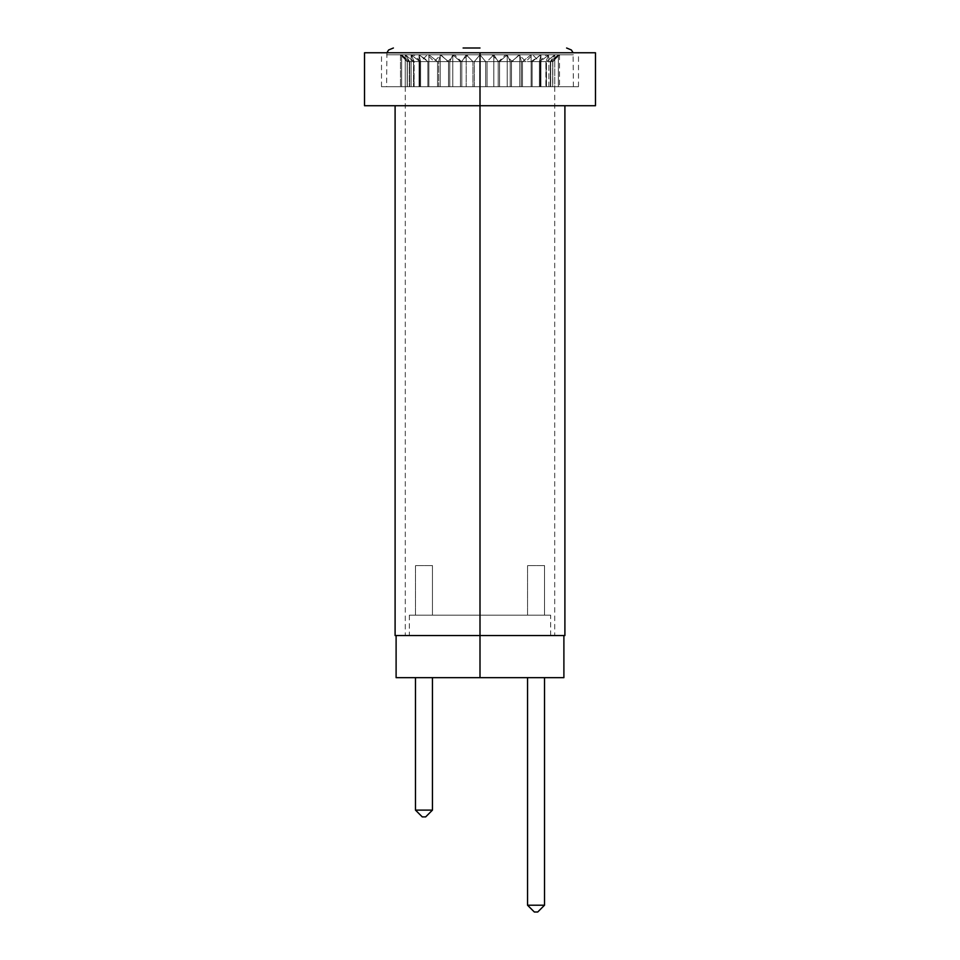 <?xml version="1.0" encoding="UTF-8"?>
<svg xmlns="http://www.w3.org/2000/svg" width="960" height="960" viewBox="0 0 960 960"><rect width="100%" height="100%" fill="white"/><g stroke="black" fill="none" stroke-linecap="round" stroke-linejoin="round"><path stroke-width="0.72" stroke-dasharray="4.8 3.6" d="M480 635.544L480 615.168L480 635.544L563.892 635.544L396.108 635.544L480 635.544L480 677.664L480 635.544L396.108 635.544L563.892 635.544L409.356 635.544L550.644 635.544L480 635.544L480 615.168L550.644 615.168L409.356 615.168L550.644 615.168L480 615.168L480 635.544L409.356 635.544L480 635.544L480 105.732L564.9 105.732L480 105.732L480 52.752L595.476 52.752L480 52.752L480 86.712L480 54.792L573.396 54.792L454.524 54.792L480 54.792L480 61.584L480 54.792L480 61.584L447.732 61.584L480 61.584L480 54.792L519.06 54.792L440.94 54.792L480 54.792L480 61.584L512.268 61.584L480 61.584L480 54.792L480 61.584L434.148 61.584L480 61.584L480 54.792L532.644 54.792L427.356 54.792L480 54.792L480 61.584L525.852 61.584L480 61.584L480 54.792L480 61.584L420.564 61.584L480 61.584L480 54.792L546.228 54.792L480 54.792L480 61.584L539.436 61.584L474.348 61.584L480 61.584L480 54.792L413.772 54.792L573.396 54.792L480 54.792L480 86.712L573.396 86.712L480 86.712L480 54.792L468.108 54.792L480 54.792L480 61.584L480 54.792L505.476 54.792L480 54.792L480 61.584L461.316 61.584L480 61.584L480 54.792L454.524 54.792L480 54.792L480 61.584L498.684 61.584L480 61.584L480 54.792L491.892 54.792L480 54.792L480 61.584L461.316 61.584L480 61.584L480 54.792L491.892 54.792L386.604 54.792L480 54.792L480 86.712L386.604 86.712L573.396 86.712L401.664 86.712L407.328 86.712L407.328 61.584L474.348 61.584L407.196 61.584L401.664 54.792L401.664 86.712L485.652 86.712L474.348 86.712L474.348 61.584L480 54.792L480 61.584L498.684 61.584L480 61.584L480 54.792L546.228 54.792L480 54.792L480 61.584L420.564 61.584L480 61.584L480 54.792L413.772 54.792L480 54.792L480 61.584L480 54.792L532.644 54.792L427.356 54.792L480 54.792L480 61.584L539.436 61.584L480 61.584L480 54.792L480 61.584L434.148 61.584L480 61.584L480 54.792L519.06 54.792L440.94 54.792L480 54.792L480 61.584L525.852 61.584L480 61.584L480 54.792L505.476 54.792L480 54.792L480 61.584L447.732 61.584L480 61.584L480 54.792L386.604 54.792L480 54.792L480 86.712L487.068 86.712L485.652 86.712L485.652 61.584L487.068 61.584L485.652 61.584L480 54.792L480 86.712L493.812 86.712L487.068 86.712L487.068 61.584L498.216 61.584L487.068 61.584L493.812 54.792L493.812 86.712L498.216 86.712L487.068 86.712L487.068 61.584L485.652 61.584L485.652 86.712L485.652 61.584L480 54.792L480 86.712L474.348 86.712L474.348 61.584L472.932 61.584L466.188 54.792L466.188 86.712L461.784 86.712L461.784 61.584L466.188 54.792L466.188 86.712L472.932 86.712L472.932 61.584L472.932 86.712L474.348 86.712L474.348 61.584L480 54.792L480 86.712L381.504 86.712L480 86.712L480 52.752L381.504 52.752L480 52.752L480 86.712L405.288 86.712L480 86.712L480 635.544L480 86.712L554.712 86.712L480 86.712L480 635.544L405.288 635.544L480 635.544L480 86.712L381.504 86.712L578.496 86.712L405.288 86.712L578.496 86.712L480 86.712L480 52.752L578.496 52.752L364.524 52.752L578.496 52.752L381.504 52.752L480 52.752L480 105.732L364.524 105.732L595.476 105.732L395.1 105.732L480 105.732L395.1 105.732L480 105.732L480 635.544L554.712 635.544L395.1 635.544L480 635.544M563.892 677.664L396.108 677.664L563.892 677.664M544.524 677.664L527.544 677.664L544.524 677.664L527.544 677.664L544.524 677.664L544.524 905.208L544.524 677.664M432.456 677.664L415.476 677.664L432.456 677.664L415.476 677.664L432.456 677.664L432.456 810.108L432.456 677.664M527.544 615.168L544.524 615.168L527.544 615.168L527.544 565.584L544.524 565.584L527.544 565.584L527.544 615.168L544.524 615.168L544.524 565.584L527.544 565.584L527.544 615.168L527.544 565.584L544.524 565.584L544.524 615.168L544.524 565.584L544.524 615.168L527.544 615.168M415.476 615.168L432.456 615.168L415.476 615.168L415.476 565.584L432.456 565.584L415.476 565.584L415.476 615.168L432.456 615.168L432.456 565.584L415.476 565.584L415.476 615.168L415.476 565.584L432.456 565.584L432.456 615.168L432.456 565.584L432.456 615.168L415.476 615.168M480 615.168L409.356 615.168L480 615.168M415.476 677.664L415.476 810.108L432.456 810.108L425.664 816.9L432.456 810.108L415.476 810.108L415.476 677.664M422.268 816.9L425.664 816.9L422.268 816.9L415.476 810.108L422.268 816.9M527.544 677.664L527.544 905.208L544.524 905.208L537.732 912L544.524 905.208L527.544 905.208L527.544 677.664M534.336 912L537.732 912L534.336 912L527.544 905.208L534.336 912M407.196 61.584L400.464 54.792L400.464 86.712L407.196 86.712L407.196 61.584L407.328 86.712L407.328 61.584L400.464 54.792L400.464 86.712L407.196 86.712L407.328 61.584L401.664 54.792L401.664 86.712L409.284 86.712L409.284 61.584L401.664 54.792L401.664 86.712L409.656 86.712L409.656 61.584L405.252 54.792L405.252 86.712L409.656 86.712L409.656 61.584L409.284 86.712L409.284 61.584L401.664 54.792L401.664 86.712L407.328 86.712L407.328 61.584L407.196 86.712L407.196 61.584L400.464 54.792L407.196 61.584M480 48L463.104 48M510.216 86.712L559.536 86.712L510.216 86.712L510.216 61.584L498.216 61.584L511.5 61.584L510.216 61.584L507.204 54.792L507.204 86.712L499.584 86.712L499.584 61.584L507.204 54.792L507.204 86.712L511.5 86.712L511.5 61.584L521.304 61.584L511.5 61.584L519.768 54.792L519.768 86.712L511.5 86.712L511.5 61.584L510.216 61.584L510.216 86.712L510.216 61.584L507.204 54.792L507.204 86.712L510.216 86.712L510.216 61.584L511.5 61.584L519.768 54.792L519.768 86.712L521.304 86.712L521.304 61.584L522.456 61.584L521.304 61.584L519.768 54.792L519.768 86.712L522.456 86.712L522.456 61.584L531.132 61.584L522.456 61.584L531.132 54.792L531.132 86.712L522.456 86.712L522.456 61.584L521.304 61.584L521.304 86.712L521.304 61.584L519.768 54.792L519.768 86.712L511.5 86.712L511.5 61.584L511.5 86.712L510.216 86.712M532.128 61.584L539.4 61.584L532.128 61.584L540.936 54.792L540.936 86.712L532.128 86.712L532.128 61.584L531.132 61.584L531.132 54.792L531.132 86.712L531.132 61.584L531.132 86.712L532.128 86.712L532.128 61.584L540.936 54.792L540.936 86.712L539.4 86.712L539.4 61.584L540.216 61.584L539.4 61.584L540.936 54.792L540.936 86.712L539.4 86.712L540.216 86.712L540.216 61.584L545.88 61.584L540.216 61.584L548.88 54.792L548.88 86.712L540.216 86.712L540.216 61.584L539.4 61.584L539.4 86.712L539.4 61.584L540.936 54.792L540.936 86.712L532.128 86.712L532.128 61.584L532.128 86.712L531.132 86.712L531.132 54.792L531.132 86.712L531.132 61.584L540.936 54.792L539.4 61.584L540.216 61.584L548.88 54.792L548.88 86.712L545.88 86.712L545.88 61.584L548.88 54.792L548.88 86.712L545.88 86.712L546.48 61.584L550.344 61.584L546.48 61.584L554.748 54.792L554.748 86.712L546.48 86.712L546.48 61.584L545.88 86.712L545.88 61.584L548.88 54.792L548.88 86.712L540.216 86.712L540.216 61.584L540.216 86.712L539.4 86.712L539.4 61.584L532.128 61.584L539.4 61.584L540.936 54.792L532.128 61.584M550.716 61.584L552.672 61.584L550.716 61.584L558.336 54.792L558.336 86.712L550.716 86.712L550.344 61.584L554.748 54.792L554.748 86.712L550.344 86.712L550.344 61.584L550.716 86.712L550.716 61.584L558.336 54.792L558.336 86.712L552.672 86.712L552.672 61.584L558.336 54.792L558.336 86.712L552.672 86.712L552.804 61.584L559.536 54.792L559.536 86.712L552.804 86.712L552.804 61.584L552.672 86.712L552.672 61.584L558.336 54.792L558.336 86.712L550.716 86.712L550.716 61.584L550.344 86.712L550.344 61.584L554.748 54.792L554.748 86.712L550.344 86.712L550.344 61.584L558.336 54.792L552.804 61.584L559.536 54.792L559.536 86.712L552.804 86.712L552.804 61.584L552.672 86.712L552.672 61.584L550.716 61.584L552.672 61.584L558.336 54.792L550.716 61.584M480 61.584L512.268 61.584L474.348 61.584L474.348 86.712L472.932 86.712L472.932 61.584L466.188 54.792L466.188 86.712L472.932 86.712L472.932 61.584L474.348 61.584L480 54.792L485.652 61.584L487.068 61.584L493.812 54.792L493.812 86.712L498.216 86.712L498.216 61.584L493.812 54.792L493.812 86.712L499.584 86.712L499.584 61.584L498.216 61.584L498.216 86.712L498.216 61.584L493.812 54.792L493.812 86.712L487.068 86.712L487.068 61.584L487.068 86.712L485.652 86.712L485.652 61.584L480 61.584L485.652 61.584L480 54.792L474.348 61.584L480 61.584M414.12 86.712L414.12 61.584L411.12 54.792L411.12 86.712L414.12 86.712L414.12 61.584L405.252 54.792L405.252 86.712L413.52 86.712L413.52 61.584L414.12 86.712L414.12 61.584L411.12 54.792L411.12 86.712L419.784 86.712L419.784 61.584L411.12 54.792L411.12 86.712L420.6 86.712L420.6 61.584L419.064 54.792L419.064 86.712L420.6 86.712L420.6 61.584L419.784 61.584L419.784 86.712L419.784 61.584L411.12 54.792L411.12 86.712L414.12 86.712L413.52 61.584L405.252 54.792L405.252 86.712L413.52 86.712L413.52 61.584L414.12 86.712M428.868 86.712L428.868 54.792L428.868 86.712L428.868 61.584L419.064 54.792L419.064 86.712L427.872 86.712L427.872 61.584L427.872 86.712L437.544 86.712L437.544 61.584L428.868 54.792L428.868 86.712L438.696 86.712L438.696 61.584L440.232 54.792L440.232 86.712L438.696 86.712L438.696 61.584L437.544 61.584L437.544 86.712L437.544 61.584L428.868 54.792L428.868 86.712L428.868 54.792L428.868 86.712L427.872 86.712L427.872 61.584L419.064 54.792L419.064 86.712L427.872 86.712L427.872 61.584L428.868 61.584L428.868 86.712M449.784 86.712L449.784 61.584L452.796 54.792L452.796 86.712L449.784 86.712L449.784 61.584L448.5 61.584L440.232 54.792L440.232 86.712L448.5 86.712L448.5 61.584L448.5 86.712L449.784 86.712L449.784 61.584L452.796 54.792L452.796 86.712L460.416 86.712L460.416 61.584L452.796 54.792L452.796 86.712L461.784 86.712L461.784 61.584L460.416 61.584L460.416 86.712L460.416 61.584L452.796 54.792L452.796 86.712L448.5 86.712L448.5 61.584L440.232 54.792L440.232 86.712L448.5 86.712L448.5 61.584L449.784 61.584L449.784 86.712M554.748 86.712L546.48 86.712L546.48 61.584L554.748 54.792L554.748 86.712M545.88 61.584L546.48 86.712L545.88 61.584L540.216 61.584L548.88 54.792L545.88 61.584L548.88 54.792L540.216 61.584L545.88 61.584M531.132 86.712L522.456 86.712L522.456 61.584L531.132 54.792L531.132 86.712M521.304 61.584L522.456 61.584L522.456 86.712L521.304 86.712L521.304 61.584L511.5 61.584L519.768 54.792L521.304 61.584L519.768 54.792L511.5 61.584L521.304 61.584M507.204 86.712L499.584 86.712L499.584 61.584L507.204 54.792L507.204 86.712M498.216 61.584L499.584 61.584L499.584 86.712L498.216 86.712L498.216 61.584L487.068 61.584L493.812 54.792L498.216 61.584L493.812 54.792L487.068 61.584L498.216 61.584M466.188 86.712L461.784 86.712L461.784 61.584L466.188 54.792L466.188 86.712M460.416 61.584L461.784 61.584L461.784 86.712L460.416 86.712L460.416 61.584L449.784 61.584L452.796 54.792L460.416 61.584L452.796 54.792L449.784 61.584L460.416 61.584M440.232 86.712L438.696 86.712L438.696 61.584L440.232 54.792L440.232 86.712M438.696 86.712L437.544 86.712L437.544 61.584L438.696 61.584L438.696 86.712M419.064 86.712L420.6 86.712L420.6 61.584L419.064 54.792L419.064 86.712M419.784 61.584L420.6 61.584L420.6 86.712L419.784 86.712L419.784 61.584L414.12 61.584L411.12 54.792L419.784 61.584L411.12 54.792L414.12 61.584L419.784 61.584M405.252 86.712L409.656 86.712L409.656 61.584L405.252 54.792L405.252 86.712M409.284 61.584L409.656 86.712L409.284 61.584L407.328 61.584L401.664 54.792L409.284 61.584L401.664 54.792L407.328 61.584L409.284 61.584M409.656 61.584L405.252 54.792L413.52 61.584L409.656 61.584L413.52 61.584L405.252 54.792L409.656 61.584M420.6 61.584L419.064 54.792L427.872 61.584L420.6 61.584L427.872 61.584L419.064 54.792L420.6 61.584M428.868 61.584L428.868 54.792L437.544 61.584L428.868 61.584L437.544 61.584L428.868 54.792L428.868 61.584M438.696 61.584L440.232 54.792L448.5 61.584L438.696 61.584L448.5 61.584L440.232 54.792L438.696 61.584M461.784 61.584L466.188 54.792L472.932 61.584L461.784 61.584L472.932 61.584L466.188 54.792L461.784 61.584M499.584 61.584L507.204 54.792L510.216 61.584L499.584 61.584L510.216 61.584L507.204 54.792L499.584 61.584M522.456 61.584L531.132 54.792L531.132 61.584L522.456 61.584L531.132 61.584L531.132 54.792L522.456 61.584M546.48 61.584L554.748 54.792L550.344 61.584L546.48 61.584L550.344 61.584L554.748 54.792L546.48 61.584M552.804 61.584L559.536 54.792L552.804 61.584M550.644 635.544L550.644 615.168M409.356 615.168L409.356 635.544M573.396 86.712L573.084 52.752M468.108 54.792L461.316 61.584L454.524 54.792L447.732 61.584L440.94 54.792L434.148 61.584L427.356 54.792L420.564 61.584L413.772 54.792L406.98 61.584L400.464 54.792M491.892 54.792L498.684 61.584L505.476 54.792L512.268 61.584L519.06 54.792L525.852 61.584L532.644 54.792L539.436 61.584L546.228 54.792L553.02 61.584L559.536 54.792M386.916 52.752L386.604 86.712M381.504 86.712L381.504 52.752M405.288 86.712L405.288 635.544M554.712 86.712L554.712 635.544M578.496 86.712L578.496 52.752"/><path stroke-width="1.44" d="M396.108 635.544L396.108 677.664L480 677.664L480 635.544L480 677.664L563.892 677.664L563.892 635.544M396.108 677.664L563.892 677.664M432.456 677.664L432.456 810.108L415.476 810.108L415.476 677.664L415.476 810.108L422.268 816.9L425.664 816.9L422.268 816.9L415.476 810.108L432.456 810.108L432.456 677.664M544.524 677.664L544.524 905.208L527.544 905.208L527.544 677.664L527.544 905.208L534.336 912L537.732 912L534.336 912L527.544 905.208L544.524 905.208L544.524 677.664M537.732 912L544.524 905.208L537.732 912M432.456 810.108L425.664 816.9L432.456 810.108M480 48L463.104 48M480 105.732L480 635.544L564.9 635.544L480 635.544L480 105.732L595.476 105.732L480 105.732L480 52.752L480 105.732L364.524 105.732L480 105.732M595.476 52.752L480 52.752L595.476 52.752L595.476 105.732M364.524 52.752L480 52.752L364.524 52.752L364.524 105.732M395.1 635.544L480 635.544L395.1 635.544L395.1 105.732M573.084 52.752L571.404 49.992L566.604 48M386.916 52.752L388.596 49.992L393.396 48M564.9 105.732L564.9 635.544"/></g></svg>
